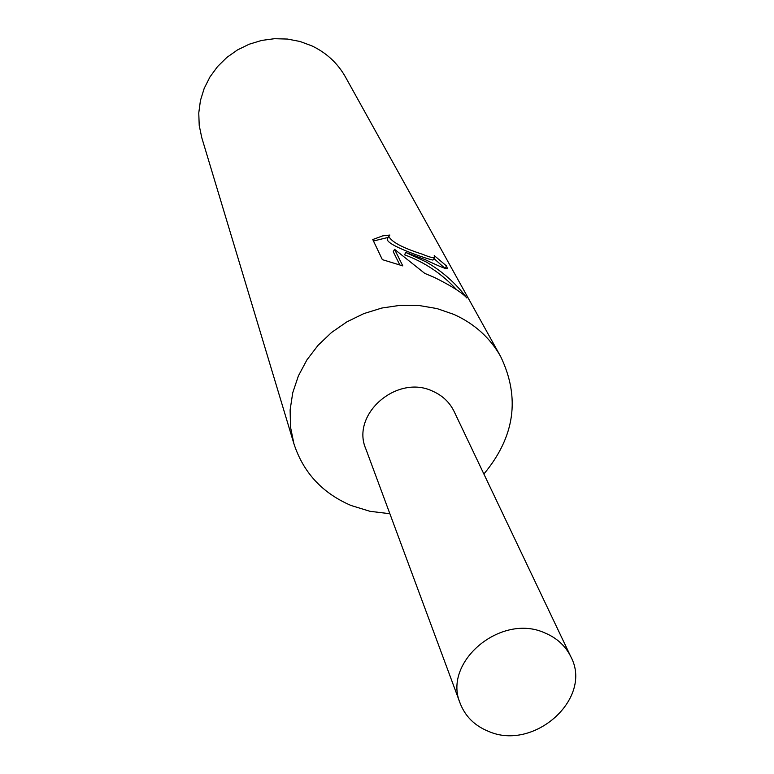 <?xml version="1.0" encoding="UTF-8"?>
<svg xmlns="http://www.w3.org/2000/svg" width="774" height="774" viewBox="0 0 774 774"><rect width="100%" height="100%" fill="white"/><g stroke="black" fill="none" stroke-linecap="round" stroke-linejoin="round"><path stroke-width="1.16" d="M483.876 474.017C514.836 436.846 520.428 397.672 500.643 356.504C490.068 337.783 474.501 323.755 453.951 314.428L436.971 308.565L418.957 305.488L400.429 305.295L381.901 308.023L363.906 313.576L346.946 321.82L331.514 332.501L318.046 345.33L306.901 359.92L298.406 375.854L292.756 392.689L290.115 409.949L290.521 427.142L293.936 443.802C303.35 472.604 322.39 493.164 351.057 505.49L369.962 511.304L389.873 513.723M454.319 411.903C449.887 402.538 442.709 395.649 432.782 391.228C397.062 373.794 350.341 414.593 365.957 449.23M372.768 239.534L382.782 235.847L389.883 235.044L388.809 236.263C391.17 241.749 402.257 247.709 422.082 254.124C428.506 256.726 432.511 257.936 434.108 257.761L434.688 257.287L434.233 255.555L446.501 265.956L447.449 268.665C446.83 269.449 439.332 266.411 424.945 259.551L405.769 252.459L426.232 261.98C442.273 271.268 455.818 283.274 466.867 298C462.61 292.969 451.784 286.119 434.398 277.431L424.752 273.386L394.547 249.315L402.799 265.898L382.346 259.638L372.758 239.524M500.643 356.504L345.456 76.984C337.706 63.275 326.57 52.922 312.048 45.947L300.08 41.496L287.464 39.058L274.518 38.7L261.631 40.432L249.16 44.224L237.444 49.952L226.811 57.47L217.571 66.554L209.957 76.955L204.201 88.381L200.437 100.504L198.763 112.985L199.218 125.494L201.772 137.675L293.936 443.802M433.459 259.6L432.879 260.064C429.309 259.716 383.614 244.574 387.561 238.644L387.706 238.334M388.19 237.425L373.455 240.995M445.427 268.742L434.001 258.584M445.214 268.355L446.501 265.956M456.786 289.892C442.099 273.87 424.684 262.183 404.531 254.81L405.769 252.459M399.839 265.008L393.269 251.734L394.547 249.315M544.838 632.919C501.02 612.727 442.148 662.234 460.24 703.518C465.348 716.531 474.791 725.819 488.568 731.382C534.05 751.535 593.252 698.361 570.873 656.797C565.523 645.903 556.854 637.94 544.838 632.919M570.873 656.797L454.086 411.41C449.617 402.287 442.515 395.562 432.782 391.238C397.304 373.919 350.748 414.1 365.763 448.707L460.24 703.518M434.601 257.481L433.469 259.6M388.8 236.263L387.551 238.634"/></g></svg>
